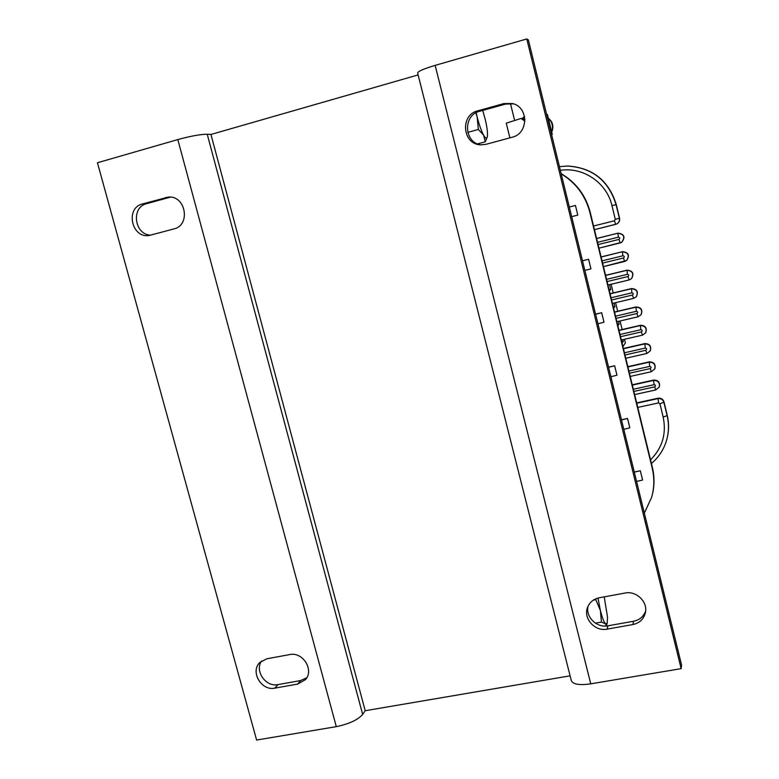 <?xml version="1.0" encoding="UTF-8"?>
<svg xmlns="http://www.w3.org/2000/svg" width="779" height="779" viewBox="0 0 779 779"><rect width="100%" height="100%" fill="white"/><g stroke="black" fill="none" stroke-linecap="round" stroke-linejoin="round"><path stroke-width="1.17" d="M622.947 346.606L625.371 342.828L624.505 339.274M622.966 339.625L623.356 341.221L622.1 343.13M623.356 341.221L621.671 341.387M618.516 321.337L619.159 324.006L617.854 325.719M619.159 324.006L617.474 324.171M614.047 303.012L614.952 306.741L613.599 308.27M614.952 306.741L613.268 306.907M605.546 275.221L608.506 274.627M609.567 284.637L610.736 289.447L609.334 290.781M610.736 289.447L609.051 289.603M622.139 329.536L620.055 320.987M617.689 311.259L615.585 302.651M613.219 292.933L611.116 284.267M550.977 129.11L548.903 120.628M524.949 119.596L523.809 119.752L523.206 117.288L524.637 116.831M523.809 119.752L524.939 119.401M524.929 121.164L521.063 118.466L523.488 118.427M546.683 114.62L547.403 114.513L552.262 134.368L551.571 134.582M552.262 134.368L551.551 134.485M521.063 118.466L506.243 123.16L509.885 137.854M487.274 137.007L485.259 141.797L483.613 135.195C485.444 138.389 486.661 139.003 487.264 137.046L487.469 135.692C487.683 131.817 486.865 126.101 485.025 118.544L482.698 110.423M476.164 112.682L477.167 117.016L475.872 112.848M478.355 129.46L477.167 117.016C479.182 124.864 481.325 130.921 483.613 135.195L478.355 129.46L467.741 132.381M477.634 143.872L485.259 141.797M607.153 623.268L606.296 626.014L605.585 623.911L607.192 623.112L607.532 617.211L604.222 596.87M597.98 598.068L600.405 610.561L595.828 599.684L596.13 598.681M601.427 622.07L600.405 610.561C602.264 617.796 603.988 622.246 605.585 623.911L601.427 622.07L595.409 623.142M593.335 600.132L595.828 599.684M365.195 710.721L210.953 134.465L207.224 134.231C200.631 134.251 190.836 136.033 177.816 139.577L97.443 162.753L256.612 740.05L336.294 726.651C349.011 724.003 357.795 719.932 362.654 714.411L365.195 710.721L570.092 675.831M173.941 228.919L149.003 235.531C131.495 238.423 125.107 207.925 142.45 203.942L168.352 197.077C185.772 195.276 190.962 225.228 173.941 228.919M170.426 197.116L146.627 203.689C130.58 207.302 134.553 235.346 151.019 235.131M261.608 660.972C254.334 670.875 265.795 687.38 278.006 684.595L300.675 680.554L306.751 677.769M297.666 684.079L274.851 688.13C261.384 691.226 249.923 671.576 259.884 662.432L266.827 658.781L289.652 654.594C302.807 651.478 314.492 670.203 305.349 679.746L297.666 684.079L300.675 680.554M571.309 680.612C572.925 684.361 579.41 685.432 590.764 683.845L681.138 668.645L526.779 38.95L435.14 65.378C423.747 68.786 417.914 71.347 417.641 73.041L571.309 680.612M599.226 597.785L625.06 593.043C636.443 590.521 648.255 602.138 645.314 612.995C643.59 619.256 639.432 623.112 632.869 624.554L607.045 629.14C594.971 631.769 583.013 618.477 587.532 607.474C589.615 602.255 593.51 599.022 599.226 597.785M588.077 606.159C585.311 616.832 596.821 628.205 607.99 625.8L633.629 621.233C639.588 619.967 643.59 616.579 645.625 611.067M513.575 103.88L505.581 104.074L479.65 111.27C462.56 115.146 464.011 143.17 481.305 144.875M477.702 110.842L503.818 103.588L512.416 103.519C528.863 106.976 528.59 133.686 512.154 137.24L486.057 144.31L480.536 144.836C462.395 144.349 459.863 114.912 477.702 110.842L479.65 111.27M681.138 668.645L681.557 664.993L528.376 39.933L526.779 38.95M510.44 103.48L514.646 120.492M210.953 134.465L418.119 74.911M631.672 278.454L631.681 278.444C634.233 273.39 632.675 270.625 627.017 270.157L605.575 275.338M636.462 296.517L636.472 296.507C638.546 291.55 636.881 288.912 631.477 288.59L610.045 293.693M641.156 314.57L641.175 314.55C642.85 309.711 641.107 307.189 635.937 306.975L614.514 312.009M619.558 218.208L615.283 219.366L614.436 220.769L615.683 224.342L616.744 223.953C619.052 222.706 619.987 220.788 619.558 218.208L616.257 204.556C608.808 180.631 592.722 167.797 567.988 166.034M623.404 348.486L644.808 343.617C649.598 343.675 651.458 346.003 650.387 350.589L650.358 350.657M618.964 330.267L640.377 325.32C645.343 325.447 647.154 327.862 645.81 332.575L645.781 332.623M636.667 402.889L658.041 398.244C661.03 397.894 663.017 399.121 664 401.915L667.214 415.207C669.093 423.172 669.015 431.06 666.96 438.879M632.256 384.797L653.639 380.074C658.148 380.055 660.076 382.216 659.414 386.569L659.365 386.715M634.291 472.132L640.328 470.759L634.262 471.996M636.57 481.432L642.607 480.068L640.328 470.759M608.603 367.298L614.65 365.77L608.565 367.143M610.911 376.734L616.958 375.215L614.65 365.77M621.506 419.959L627.533 418.45L621.457 419.754M623.804 429.336L629.831 427.827L627.533 418.45M621.759 242.23L621.817 242.191C625.576 237.069 624.32 234.051 618.049 233.155L596.587 238.491M626.774 260.371L626.803 260.342C629.919 255.23 628.497 252.338 622.538 251.685L601.086 256.934M654.876 368.691L654.925 368.584C655.762 364.124 653.873 361.884 649.228 361.875L627.835 366.666M561.201 173.873C575.924 182.812 585.496 195.695 589.907 212.521L652.15 467.877C654.526 477.848 654.35 487.673 651.634 497.353L644.33 513.108M569.322 207.019L575.438 205.461L577.794 215.111L571.689 216.659M582.507 260.829L588.603 259.28L582.497 260.78M588.603 259.28L590.94 268.862L584.863 270.41M595.604 314.249L601.67 312.72L595.575 314.151M601.67 312.72L603.998 322.233L597.931 323.762M548.367 118.466C551.425 121.008 552.769 124.455 552.389 128.778L551.61 131.7M177.816 139.577L336.294 726.651M362.654 714.411L207.224 134.231M169.462 197.35L165.421 197.564M142.45 203.942L146.627 203.689M278.006 684.595L274.851 688.13M590.764 683.845L435.14 65.378M607.99 625.8L607.045 629.14M632.869 624.554L633.629 621.233M505.581 104.074L503.818 103.588M627.017 270.157L627.416 274.325L606.549 279.349M631.506 278.629L629.14 279.953L631.506 278.629C634.057 273.565 632.499 270.8 626.832 270.332L605.604 275.454M631.477 288.59L631.896 292.836L611.048 297.782M636.297 296.721L633.6 298.396L636.297 296.721C638.381 291.755 636.716 289.116 631.302 288.795L610.084 293.849M635.937 306.975L636.365 311.288L615.527 316.167M641.01 314.794L638.05 316.79L641.01 314.794C642.694 309.954 640.942 307.423 635.761 307.208L614.553 312.184M615.673 224.342L594.435 229.659L616.54 224.05C618.847 222.794 619.792 220.876 619.363 218.286L616.053 204.614L611.973 205.666C606.86 182.812 583.179 166.687 560.335 170.338M640.377 325.32L640.835 329.702L619.996 334.503M645.655 332.847L642.49 335.145L645.655 332.847C647.008 328.134 645.187 325.71 640.211 325.583L619.013 330.481M640.835 329.702C642.441 330.111 642.626 330.851 641.36 331.912L620.532 336.703M621.33 339.995L642.49 335.145L641.36 331.912M644.808 343.617L645.285 348.077L624.456 352.799M650.241 350.891L646.921 353.462L650.241 350.891C651.312 346.304 649.452 343.977 644.652 343.909L623.463 348.739M645.285 348.077C646.891 348.486 647.067 349.216 645.81 350.277L624.992 354.99M625.78 358.233L646.921 353.462L645.81 350.277M649.228 361.875L649.715 366.403L628.906 371.047M654.779 368.925L651.341 371.729L654.779 368.925C655.626 364.445 653.727 362.206 649.082 362.196L627.903 366.938M649.715 366.403C651.332 366.812 651.507 367.542 650.251 368.594L629.432 373.238M630.211 376.423L651.341 371.729L650.251 368.594M652.15 467.877L590.209 212.424C585.75 195.461 576.061 182.52 561.143 173.62C576.08 182.51 585.779 195.441 590.239 212.414L652.325 467.166C654.633 476.816 654.535 486.359 652.052 495.795C654.526 486.408 654.623 476.894 652.325 467.264L652.276 467.069M658.041 398.244L658.567 402.909L659.949 403.765L663.874 402.305L667.097 415.626L663.172 417.106C666.59 433.728 662.374 447.964 650.543 459.824M659.949 403.765L663.172 417.106M667.214 415.207L667.097 415.626C669.044 423.883 668.888 432.053 666.629 440.116C663.883 449.425 658.82 457.215 651.439 463.505M636.745 403.22L657.904 398.624C660.894 398.273 662.89 399.5 663.874 402.305L664 401.915M653.639 380.074L653.503 380.434C658.012 380.405 659.94 382.577 659.287 386.939L655.752 389.948L634.632 394.573M638.011 316.79L616.871 321.708L638.05 316.79L636.901 313.509L616.062 318.368M659.287 386.939L655.752 389.948L654.681 386.871C655.937 385.819 655.762 385.089 654.146 384.68L653.503 380.434L632.324 385.108M612.411 303.401L633.6 298.396L632.431 295.046L611.583 299.993M633.57 298.386L612.411 303.391M632.431 295.046C633.687 293.965 633.512 293.235 631.896 292.836M629.111 279.953L607.932 285.026L629.14 279.953L627.952 276.545L607.094 281.56M627.952 276.545C629.208 275.464 629.033 274.724 627.416 274.325M624.661 261.462L603.452 266.622L626.618 260.498L624.661 261.462L623.463 258.005L602.586 263.098M626.618 260.498C629.734 255.376 628.312 252.484 622.343 251.821L622.918 255.775L602.05 260.877M623.463 258.005C624.719 256.904 624.534 256.164 622.918 255.775M615.283 219.366L611.973 205.666M616.257 204.556L616.053 204.614C608.516 180.494 592.274 167.641 567.316 166.034L559.439 166.657L567.316 166.034M618.049 233.155L596.607 238.549M598.077 244.577L618.954 239.406L620.181 242.921L621.623 242.318C625.391 237.186 624.125 234.167 617.844 233.262L618.409 237.176L597.532 242.347M622.538 251.685L601.106 257.021M620.162 242.931L598.954 248.16L621.623 242.318M614.436 220.769L593.549 226.017M658.567 402.909L637.767 407.417M654.681 386.871L633.872 391.438M654.146 384.68L633.337 389.257M636.901 313.509C638.167 312.428 637.982 311.697 636.365 311.288M618.954 239.406C620.211 238.306 620.035 237.566 618.409 237.176M548.299 118.194C552.856 121.875 554.005 126.529 551.717 132.148M645.314 612.995L645.431 612.43M512.416 103.519L513.059 103.704"/></g></svg>
